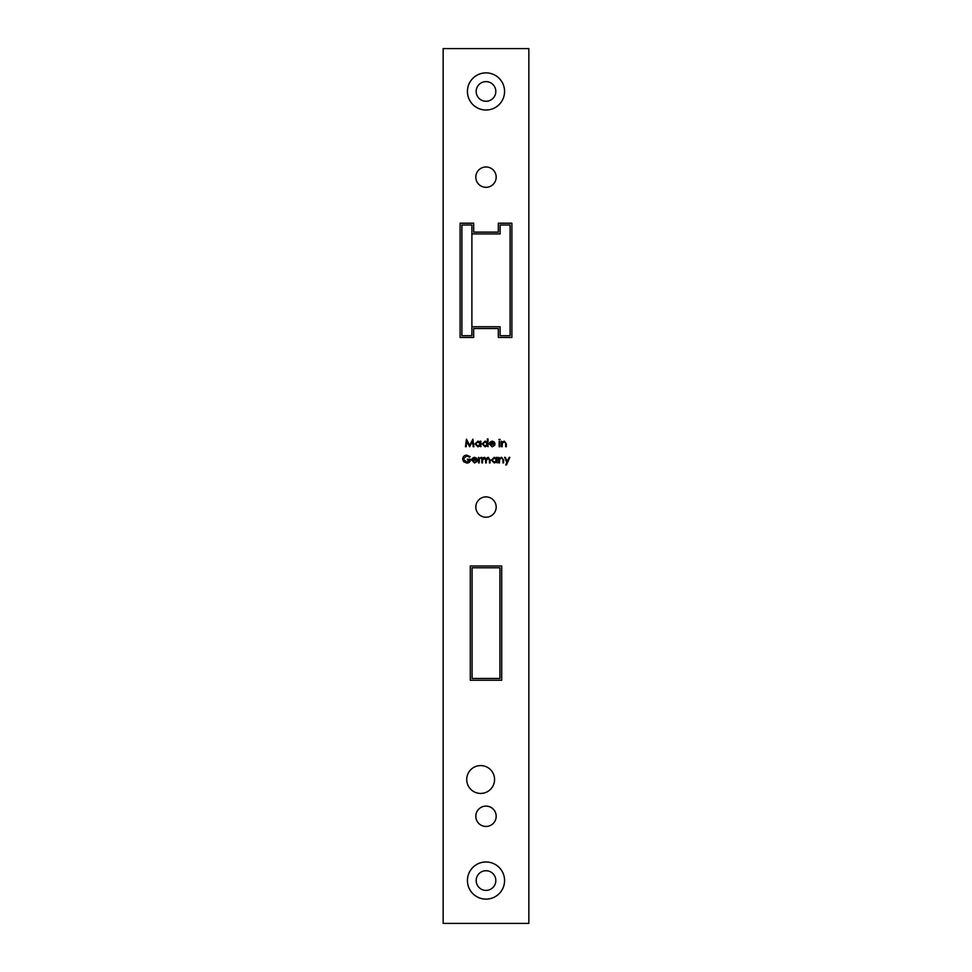 <?xml version="1.0" encoding="UTF-8"?>
<svg xmlns="http://www.w3.org/2000/svg" width="972" height="972" viewBox="0 0 972 972"><rect width="100%" height="100%" fill="white"/><g stroke="black" fill="none" stroke-linecap="round" stroke-linejoin="round"><path stroke-width="1.46" d="M471.894 233.912L471.894 224.994L461.894 224.994L461.894 335.68L471.894 335.68L471.894 326.75L500.106 326.75L500.106 335.68L510.106 335.68L510.106 224.994L500.106 224.994L500.106 233.912L471.894 233.912L471.894 326.75M499.924 567.77L472.076 567.77L472.076 678.456L499.924 678.456L499.924 567.77M467.435 91.453A18.565 18.565 0 0 0 486 110.018A18.565 18.565 0 0 0 504.565 91.453A18.565 18.565 0 0 0 486 72.876A18.565 18.565 0 0 0 467.435 91.453M476.183 91.453A9.817 9.817 0 0 0 486 101.27A9.817 9.817 0 0 0 495.817 91.453A9.817 9.817 0 0 0 486 81.624A9.817 9.817 0 0 0 476.183 91.453M467.435 880.547A18.565 18.565 0 0 0 486 899.124A18.565 18.565 0 0 0 504.565 880.547A18.565 18.565 0 0 0 486 861.982A18.565 18.565 0 0 0 467.435 880.547M476.183 880.547A9.817 9.817 0 0 0 486 890.376A9.817 9.817 0 0 0 495.817 880.547A9.817 9.817 0 0 0 486 870.73A9.817 9.817 0 0 0 476.183 880.547M496.182 177.147A10.182 10.182 0 0 0 486 166.965A10.182 10.182 0 0 0 475.818 177.147A10.182 10.182 0 0 0 486 187.317A10.182 10.182 0 0 0 496.182 177.147M496.182 507.068A10.182 10.182 0 0 0 486 496.886A10.182 10.182 0 0 0 475.818 507.068A10.182 10.182 0 0 0 486 517.238A10.182 10.182 0 0 0 496.182 507.068M496.182 816.286A10.182 10.182 0 0 0 486 806.104A10.182 10.182 0 0 0 475.818 816.286A10.182 10.182 0 0 0 486 826.455A10.182 10.182 0 0 0 496.182 816.286M466.718 779.508A13.924 13.924 0 0 0 480.642 793.431A13.924 13.924 0 0 0 494.566 779.508A13.924 13.924 0 0 0 480.642 765.584A13.924 13.924 0 0 0 466.718 779.508M498.794 462.891L498.794 457.362L499.474 458.359L501.564 457.265L503.63 460.072L503.63 462.891L502.961 462.891L502.876 459.039L501.455 457.946L499.572 459.416L499.474 462.891L498.794 462.891M481.833 462.891L481.833 457.362L482.513 458.322L484.421 457.265L486.17 458.602L488.199 457.265L490.07 459.902L490.07 462.891L489.39 462.891L489.39 459.89L488.078 457.946L486.292 460.74L486.292 462.891L485.611 462.891L485.611 460.084L484.299 457.946L482.513 460.57L482.513 462.891L481.833 462.891M474.445 462.308L477.082 461.457L474.53 462.988L471.76 460.145L472.392 458.298L474.555 457.265L476.778 458.359L477.373 460.278L472.441 460.278L474.445 462.308M501.503 446.719L501.503 441.203L502.184 442.199L504.286 441.106L506.351 443.9L506.351 446.719L505.671 446.719L505.586 442.868L504.164 441.786L502.281 443.244L502.184 446.719L501.503 446.719M498.891 439.453L500.143 439.453L498.891 439.453M487.361 438.967L488.029 438.967L488.029 446.719L487.361 445.771L485.101 446.816L482.221 443.949L485.125 441.106L487.361 442.272L487.361 438.967M466.147 446.719L465.454 446.719L466.451 439.162L469.67 445.37L472.89 439.162L473.886 446.719L473.206 446.719L472.489 441.288L469.598 446.719L466.864 441.276L466.147 446.719M470.29 565.983L470.29 680.242L501.71 680.242L501.71 565.983L470.29 565.983M443.147 48.6L443.147 923.4L528.853 923.4L528.853 48.6L443.147 48.6M511.892 337.466L511.892 223.208L498.32 223.208L498.32 232.126L473.68 232.126L473.68 223.208L460.108 223.208L460.108 337.466L473.68 337.466L473.68 328.536L498.32 328.536L498.32 337.466L511.892 337.466M480.192 441.203L480.861 441.203L480.861 446.719L480.192 445.771L477.932 446.816L475.053 443.949L477.957 441.106L480.192 442.224L480.192 441.203M492.087 446.136L494.724 445.298L492.172 446.816L489.39 443.973L490.022 442.139L492.184 441.106L494.408 442.187L495.015 444.107L490.07 444.107L492.087 446.136M499.183 446.719L499.183 441.203L499.851 441.203L499.851 446.719L499.183 446.719M466.718 455.139L470.108 456.621L469.525 457.168L466.694 455.917L463.328 459.076L466.912 462.308L469.913 459.987L467.398 459.987L467.398 459.209L470.594 459.209C470.484 461.627 469.245 462.915 466.852 463.085L463.571 461.651L462.648 459.112C462.879 456.646 464.239 455.321 466.718 455.139M478.54 462.891L478.54 457.362L479.22 458.177L481.152 457.46L479.342 459.136L479.22 462.891L478.54 462.891M496.558 457.362L497.239 457.362L497.239 462.891L496.558 461.931L494.311 462.988L491.431 460.108L494.323 457.265L496.558 458.395L496.558 457.362M506.837 462.417L504.602 457.362L505.331 457.362L507.202 461.603L509.109 457.362L509.838 457.362L506.448 464.92L505.707 464.92L506.837 462.417M511.892 223.208L511.892 249.986M460.108 249.986L460.108 223.208M480.192 443.973L477.957 441.786L475.733 443.949L477.957 446.136L480.192 443.973M487.361 443.973L485.125 441.786L482.902 443.949L485.125 446.136L487.361 443.973M490.143 443.426L494.335 443.426L492.221 441.786L490.143 443.426M472.501 459.598L476.693 459.598L474.591 457.946L472.501 459.598M496.558 460.145L494.335 457.946L492.099 460.12L494.335 462.308L496.558 460.145"/></g></svg>
